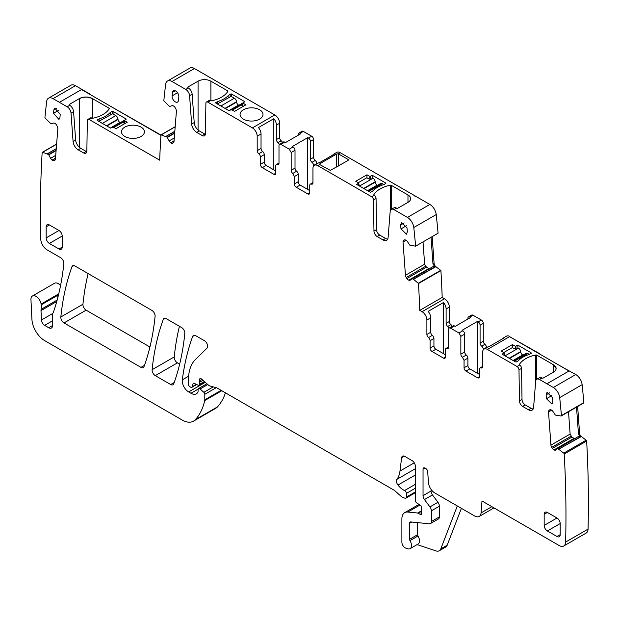<?xml version="1.0" encoding="UTF-8"?>
<svg xmlns="http://www.w3.org/2000/svg" width="619" height="619" viewBox="0 0 619 619"><rect width="100%" height="100%" fill="white"/><g stroke="black" fill="none" stroke-linecap="round" stroke-linejoin="round"><path stroke-width="0.93" d="M431.033 237.27L432.975 264.058L435.118 267.114L413.492 279.277L412.099 278.682L410.281 280.128A3.172 1.834 -120 0 1 410.149 280.221A3.172 1.834 -120 0 1 408.764 280.167L428.774 268.615L408.764 280.167M434.832 266.959L413.391 279.215M412.293 278.689L433.045 266.596L434.708 266.905M536.719 379.261L536.719 355.105L553.463 364.769A9.068 5.238 0 0 1 556.117 368.467A9.068 5.238 0 0 1 553.463 372.174L543.374 378A0.905 0.526 0 0 1 542.058 377.977L539.489 379.462L553.34 387.494A9.061 5.231 -120 0 1 559.7 397.63A1107.631 639.489 -120 0 1 561.425 415.566A0.905 0.526 -120 0 1 561.031 416.007L555.351 415.063L552.984 411.542A3.172 1.834 -120 0 0 551.343 410.002L551.119 409.894A3.172 1.834 -120 0 0 549.734 409.84A3.172 1.834 -120 0 0 549.602 409.925L549.045 410.374A3.172 1.834 -120 0 0 548.527 411.96L550.941 445.131A3.172 1.834 -120 0 0 551.73 447.344L552.388 448.365A3.172 1.834 -120 0 0 554.028 449.905L554.253 450.013A3.172 1.834 -120 0 0 555.645 450.067A3.172 1.834 -120 0 0 555.777 449.974L557.789 448.543L563.731 453.139A0.905 0.526 -120 0 1 564.211 453.998A1107.631 639.489 -120 0 1 565.619 542.074A9.061 5.231 -120 0 1 563.747 546.004A9.061 5.231 -120 0 1 559.212 545.556L482 500.98L481.056 512.919A9.061 5.231 -120 0 1 479.207 516.439A9.061 5.231 -120 0 1 474.672 515.991L434.855 493.003A9.061 5.231 -120 0 1 428.472 482.565L427.675 471.647A2.716 1.571 -120 0 0 425.764 468.513L424.959 468.049A2.716 1.571 -120 0 0 423.597 467.918A2.716 1.571 -120 0 0 423.04 469.156L424.959 468.049M539.489 379.462L539.489 379.501A5.439 3.141 -120 0 0 536.774 379.23A5.439 3.141 -120 0 0 535.659 381.343L533.601 407.325A7.25 4.186 -120 0 1 532.123 410.142A7.25 4.186 -120 0 1 528.494 409.786L522.653 406.412L525.214 404.927L531.056 408.3A7.25 4.186 -120 0 0 533.168 408.997M536.719 355.105A0.921 0.534 0 0 0 535.775 354.981A27.197 15.699 0 0 0 519.364 364.452A0.921 0.534 0 0 0 519.318 364.63A0.921 0.534 0 0 0 519.581 365.001L517.058 366.549A2.716 1.571 -120 0 1 518.985 369.837L519.449 400.926A4.534 2.615 -120 0 0 522.653 406.412M517.058 366.51L487.447 349.449A6.801 3.923 -120 0 0 484.05 349.116A6.801 3.923 -120 0 0 482.642 352.226L482.642 366.657A2.716 1.571 -120 0 1 482.077 367.903A2.716 1.571 -120 0 1 481.04 367.918A2.716 1.571 -120 0 0 480.004 367.941A2.716 1.571 -120 0 0 479.439 369.187L479.439 376.646L477.512 377.76A2.716 1.571 -120 0 0 478.874 377.892A2.716 1.571 -120 0 0 479.439 376.646M477.512 377.76L465.975 371.098L469.821 368.878L479.439 374.425M480.081 325.215L483.284 323.366L483.284 341.185A2.716 1.571 -120 0 0 484.886 344.303L481.683 346.153A2.716 1.571 60 0 1 480.081 343.034L480.081 325.215A2.716 1.571 60 0 0 478.154 321.88L477.411 321.454L462.029 330.329L462.772 330.763A2.716 1.571 60 0 1 464.699 334.098L464.699 351.917A2.716 1.571 -120 0 0 466.3 355.035A2.716 1.571 60 0 1 467.902 358.146L467.902 365.55L464.057 367.771A2.716 1.571 -120 0 0 465.975 371.098M464.057 367.771L464.057 360.366L467.902 358.146M464.699 351.917L460.853 354.138A2.716 1.571 -120 0 0 462.455 357.256L464.057 360.366M460.853 354.138L460.853 336.318L464.699 334.098M469.821 317.075L473.032 315.226A2.716 1.571 -120 0 0 471.67 315.086L468.467 316.936A2.716 1.571 -120 0 1 469.821 317.075L470.572 317.501L455.189 326.383L454.439 325.95A2.716 1.571 -120 0 0 453.085 325.818L449.239 328.039A2.716 1.571 -120 0 1 450.593 328.171L458.927 332.983L460.853 336.318M449.239 328.039A2.716 1.571 -120 0 0 448.674 329.285L448.674 347.104A2.716 1.571 -120 0 1 448.11 348.35A2.716 1.571 -120 0 1 447.073 348.373A2.716 1.571 -120 0 0 446.036 348.389A2.716 1.571 -120 0 0 445.471 349.634L445.471 357.039L443.544 358.146A2.716 1.571 -120 0 0 444.906 358.285A2.716 1.571 -120 0 0 445.471 357.039M419.767 310.374L442.198 297.422A1107.631 639.489 -120 0 0 440.906 270.596L418.475 283.548A1107.631 639.489 -120 0 1 419.767 310.374L422.073 311.705A6.801 3.923 -120 0 1 426.886 320.031L426.886 334.461A2.716 1.571 -120 0 0 428.487 337.579A2.716 1.571 -120 0 1 430.089 340.69L430.089 348.157A2.716 1.571 -120 0 0 432.008 351.484L443.544 358.146M418.475 283.548A0.905 0.526 -120 0 0 418.243 283.285L440.674 270.341L435.528 266.433M413.492 279.277L418.243 283.285M387.68 239.151A7.25 4.186 -120 0 1 385.567 238.454L379.726 235.081A4.534 2.615 -120 0 1 376.522 229.595L373.961 231.073L373.497 199.991A2.716 1.571 -120 0 0 371.57 196.703L317.764 165.637L319.69 164.522L330.329 170.403L348.04 160.46L348.458 159.934L348.04 159.416L338.276 153.791L340.195 152.684L429.865 204.456A9.061 5.231 -120 0 1 436.225 214.561A1107.631 639.489 -120 0 1 438.074 233.208L415.643 246.153A0.905 0.526 -120 0 1 415.542 246.161L409.863 245.217L407.495 241.696A3.172 1.834 -120 0 0 405.855 240.149L405.631 240.048A3.172 1.834 -120 0 0 404.238 239.994A3.172 1.834 -120 0 0 404.106 240.079L403.557 240.52A3.172 1.834 -120 0 0 403.039 242.114L405.445 275.285A3.172 1.834 -120 0 0 406.242 277.498L406.9 278.519A3.172 1.834 -120 0 0 408.54 280.059M415.643 246.153A1107.631 639.489 -120 0 0 413.786 227.513A9.061 5.231 -120 0 0 407.434 217.408L394.001 209.648A5.439 3.141 -120 0 0 391.285 209.384A5.439 3.141 -120 0 0 390.171 211.489L388.113 237.479A7.25 4.186 -120 0 1 386.627 240.296A7.25 4.186 -120 0 1 383.006 239.932L377.164 236.559L379.726 235.081M373.961 231.073A4.534 2.615 -120 0 0 377.164 236.559M317.764 165.637A6.801 3.923 -120 0 0 314.367 165.296A6.801 3.923 -120 0 0 312.959 168.407L312.959 182.845A2.716 1.571 -120 0 1 312.394 184.083A2.716 1.571 -120 0 1 311.357 184.106A2.716 1.571 -120 0 0 310.32 184.122A2.716 1.571 -120 0 0 309.755 185.367L309.755 192.834L307.829 193.94A2.716 1.571 -120 0 0 309.191 194.08A2.716 1.571 -120 0 0 309.755 192.834M307.829 193.94L296.292 187.278L300.138 185.066L309.755 190.613M310.398 141.395L313.601 139.546L313.601 157.373A2.716 1.571 -120 0 0 315.203 160.483L311.999 162.333A2.716 1.571 60 0 1 310.398 159.222L310.398 141.395A2.716 1.571 60 0 0 308.471 138.068L307.72 137.635L292.338 146.517L293.089 146.951A2.716 1.571 60 0 1 295.015 150.278L295.015 168.105A2.716 1.571 -120 0 0 296.617 171.215A2.716 1.571 60 0 1 298.219 174.334L298.219 181.731L294.373 183.951A2.716 1.571 -120 0 0 296.292 187.278M294.373 183.951L294.373 176.554L298.219 174.334M295.015 168.105L291.17 170.326A2.716 1.571 -120 0 0 292.772 173.436L294.373 176.554M291.17 170.326L291.17 152.498L295.015 150.278M300.138 133.255L303.341 131.406A2.716 1.571 -120 0 0 301.987 131.274L298.784 133.124A2.716 1.571 -120 0 1 300.138 133.255L300.888 133.689L285.506 142.571L284.755 142.138A2.716 1.571 -120 0 0 283.401 142.006L279.556 144.219A2.716 1.571 -120 0 1 280.91 144.359L289.243 149.171L291.17 152.498M279.556 144.219A2.716 1.571 -120 0 0 278.991 145.465L278.991 163.292A2.716 1.571 -120 0 1 278.426 164.538A2.716 1.571 -120 0 1 277.389 164.553A2.716 1.571 -120 0 0 276.345 164.577A2.716 1.571 -120 0 0 275.788 165.822L275.788 173.219L273.861 174.334A2.716 1.571 -120 0 0 275.223 174.465A2.716 1.571 -120 0 0 275.788 173.219M192.145 94.204L194.211 122.57L191.642 124.048L189.584 95.682L192.145 94.204A5.439 3.141 -120 0 0 188.315 87.937L187.975 87.743A0.905 0.526 180 0 1 187.975 87L198.072 81.174A9.061 5.231 180 0 1 202.459 79.774A9.061 5.231 180 0 1 210.893 81.174L227.637 90.838A0.905 0.526 180 0 1 227.846 91.388A27.19 15.699 180 0 1 211.435 100.858A0.905 0.526 180 0 1 210.491 100.742L210.383 100.68A2.716 1.571 -120 0 0 209.021 100.541L206.46 102.019A2.716 1.571 -120 0 1 207.814 102.158L252.39 127.893A6.801 3.923 -120 0 1 257.195 136.219L257.195 150.649A2.716 1.571 -120 0 0 258.796 153.76A2.716 1.571 -120 0 1 260.406 156.878L260.406 164.337A2.716 1.571 -120 0 0 262.324 167.672L273.861 174.334M206.46 102.019A2.716 1.571 -120 0 0 205.895 103.226L205.431 133.774A4.534 2.615 -120 0 1 204.487 135.785A4.534 2.615 -120 0 1 202.227 135.561L196.749 132.404L199.318 130.926L204.788 134.083A4.534 2.615 -120 0 0 205.376 134.362M191.642 124.048A7.25 4.186 -120 0 0 196.749 132.404M189.584 95.682A5.439 3.141 -120 0 0 185.754 89.422L188.315 87.937M172.012 81.484L194.443 68.531A9.061 5.231 -120 0 0 189.917 68.082L167.478 81.035A9.061 5.231 -120 0 1 172.012 81.484L185.754 89.422M167.478 81.035A9.061 5.231 -120 0 0 165.66 84.254A1107.631 639.489 -120 0 0 163.811 100.765A0.905 0.526 -120 0 0 163.903 100.874L169.583 106.491L171.958 105.71A3.172 1.834 -120 0 1 173.591 106.058L173.815 106.205A3.172 1.834 -120 0 1 175.339 108L175.889 109.083A3.172 1.834 -120 0 1 176.407 111.273L174.001 141.658A3.172 1.834 -120 0 1 173.351 142.888A3.172 1.834 -120 0 1 173.212 142.958L173.722 142.54M175.185 126.678L160.971 134.88A0.905 0.526 -120 0 1 161.211 134.896L167.153 137.163L169.165 140.923A3.172 1.834 -120 0 0 170.689 142.718L170.914 142.865A3.172 1.834 -120 0 0 172.546 143.221M160.971 134.88A1107.631 639.489 -120 0 0 159.687 160.182L89.244 119.552A2.716 1.571 -120 0 0 87.883 119.413A2.716 1.571 -120 0 0 87.325 120.62L86.853 151.168A4.534 2.615 -120 0 1 85.917 153.179A4.534 2.615 -120 0 1 83.65 152.955L78.18 149.798L80.749 148.312L86.219 151.477A4.534 2.615 -120 0 0 86.807 151.748M73.073 141.442L71.015 113.076L73.576 111.598L75.634 139.964L73.073 141.442A7.25 4.186 -120 0 0 78.18 149.798M71.015 113.076A5.439 3.141 -120 0 0 67.185 106.808L53.025 98.638A9.061 5.231 -120 0 0 48.499 98.189A9.061 5.231 -120 0 0 46.673 101.439A1107.623 639.489 -120 0 0 44.947 117.378A0.905 0.526 -120 0 0 45.334 118.268L51.013 123.885L53.381 123.096A3.172 1.834 -120 0 1 55.021 123.452L55.246 123.599A3.172 1.834 -120 0 1 56.77 125.394L57.319 126.477A3.172 1.834 -120 0 1 57.838 128.667L55.431 159.052A3.172 1.834 -120 0 1 54.782 160.282A3.172 1.834 -120 0 1 54.634 160.352L55.153 159.934M56.615 144.057L42.332 152.305A0.905 0.526 -120 0 1 42.641 152.289L48.584 154.557L50.596 158.317A3.172 1.834 -120 0 0 52.12 160.112L52.344 160.259A3.172 1.834 -120 0 0 53.977 160.607M42.332 152.305A0.905 0.526 -120 0 0 42.154 152.584A1107.631 639.489 -120 0 0 40.753 239.05A9.061 5.231 -120 0 0 47.16 249.929L60.647 257.713A4.534 2.615 -120 0 1 63.834 263.671A329.935 190.49 -120 0 1 53.466 312.069A9.061 5.231 -120 0 1 52.979 313.067A4.534 2.615 -120 0 0 52.576 314.638L52.576 325.509L48.731 327.73A5.439 3.141 -120 0 0 51.447 328A5.439 3.141 -120 0 0 52.576 325.509M57.157 300.06L41.171 309.291A4.534 2.615 -120 0 0 41.001 310.591L41.427 320.008A4.534 2.615 -120 0 0 44.63 325.362L48.731 327.73M41.171 309.291A9.061 5.231 -120 0 0 41.249 304.811A9.061 5.231 -120 0 1 41.102 304.037A7.25 4.186 -120 0 0 37.558 297.484A7.25 4.186 -120 0 0 32.443 296.006A7.25 4.186 -120 0 0 30.95 299.681L31.925 319.342A18.129 10.469 -120 0 0 44.723 340.659L182.179 420.022A22.663 13.084 -120 0 0 193.507 421.144A22.663 13.084 -120 0 0 195.325 419.682A86.111 49.713 -120 0 0 204.719 400.57A4.534 2.615 -120 0 0 204.804 399.789L204.804 394.295A1.811 1.045 -120 0 0 203.852 392.314L200.092 388.98A2.267 1.308 -120 0 0 198.544 388.562A2.267 1.308 -120 0 0 198.072 389.606L198.072 391.456A2.267 1.308 -120 0 1 197.925 392.144A10.879 6.283 -120 0 1 196.385 393.8A10.879 6.283 -120 0 1 190.946 393.258L188.648 391.935A9.061 5.231 -120 0 1 182.303 379.842A317.245 183.162 -120 0 1 192.671 336.419A4.534 2.615 -120 0 1 193.43 335.459A4.534 2.615 -120 0 1 195.697 335.684L204.448 340.736A4.534 2.615 -120 0 1 207.311 344.427A4.534 2.615 -120 0 1 207.025 348.126L195.403 359.554A49.853 28.784 -120 0 0 188.493 379.772L188.493 384.438A1.811 1.045 -120 0 0 189.77 386.658L190.714 387.208A2.267 1.308 -120 0 0 191.851 387.316A2.267 1.308 -120 0 0 192.261 386.728L193.004 383.973L194.134 383.323M204.897 381.993L199.202 385.273A2.267 1.308 -120 0 1 198.212 385.235L194.412 383.424A2.267 1.308 -120 0 0 193.414 383.385A2.267 1.308 -120 0 0 193.004 383.973M199.202 385.273A2.267 1.308 -120 0 0 199.674 384.237L199.674 382.217A4.534 2.615 -120 0 0 199.473 380.817A2.716 1.571 -120 0 1 199.914 378.727A2.716 1.571 -120 0 1 201.771 379.223L208.332 385.041A4.534 2.615 -120 0 0 209.988 385.993L216.348 387.703A4.534 2.615 -120 0 1 217.176 388.051L393.537 489.869A9.061 5.231 -120 0 1 395.193 491.084L400.741 495.997A9.061 5.231 -120 0 0 404.06 497.916L405.182 498.218A2.267 1.308 -120 0 0 405.902 498.156A2.267 1.308 -120 0 0 406.374 497.111L406.374 493.405A2.267 1.308 -120 0 0 404.578 490.534A14.5 8.372 -120 0 1 397.963 485.041A4.534 2.615 -120 0 1 396.903 479.361A31.724 18.315 -120 0 0 399.975 471.067L401.592 457.774L404.354 456.18M421.756 513.414L420.154 514.343A2.267 1.308 -120 0 0 421.284 514.451A2.267 1.308 -120 0 0 421.647 512.687A4.534 2.615 -120 0 1 421.438 511.24L421.438 509.677A4.534 2.615 -120 0 1 421.647 508.47A2.267 1.308 -120 0 0 420.216 505.135L416.881 503.054A2.267 1.308 -120 0 1 415.349 500.314L415.349 466.2A4.534 2.615 -120 0 0 412.138 460.652L404.772 456.396A4.534 2.615 -120 0 0 402.505 456.172A4.534 2.615 -120 0 0 401.592 457.774M420.154 514.343L418.227 513.228A2.267 1.308 -120 0 0 417.616 513.019L407.82 512.045A13.595 7.854 -120 0 0 404.702 512.656A13.595 7.854 -120 0 0 401.886 518.877L401.886 542.283A4.534 2.615 -120 0 0 405.755 548.132L407.689 548.774A6.801 3.923 -120 0 0 410.095 548.658A6.801 3.923 -120 0 0 409.979 540.619A1.811 1.045 -120 0 1 409.577 539.304L409.577 523.318L411.774 522.049M430.429 523.597A4.534 2.615 -120 0 0 431.366 521.523L431.366 510.822L439.382 506.203L439.382 516.896A4.534 2.615 -120 0 1 438.445 518.97L430.429 523.597A4.534 2.615 -120 0 1 429.393 523.798L410.761 521.949A2.716 1.571 -120 0 0 410.142 522.072A2.716 1.571 -120 0 0 409.577 523.318M431.366 510.822A4.534 2.615 -120 0 0 429.934 506.915L424.472 499.564L432.48 494.937L437.95 502.295L429.934 506.915M432.48 494.937A4.534 2.615 -120 0 1 431.048 491.029L423.04 495.657A4.534 2.615 -120 0 0 424.472 499.564M423.04 495.657L423.04 469.156M552.481 397.677L552.852 401.561L551.931 404.068L546.484 398.729L546.113 394.845L547.034 392.338L552.481 397.677M170.728 384.546A4.534 2.615 -120 0 0 172.995 384.77A4.534 2.615 -120 0 0 173.753 383.803A317.245 183.162 -120 0 0 184.802 333.502A4.534 2.615 -120 0 0 181.622 327.559L166.287 318.708A4.534 2.615 -120 0 0 164.02 318.476A4.534 2.615 -120 0 0 163.261 319.435A317.245 183.162 -120 0 0 152.119 369.698A4.534 2.615 -120 0 0 155.307 375.64L170.728 384.546L174.21 382.534M60.252 114.337L59.888 117.796L58.967 119.459L53.52 113.277L53.884 109.811L54.805 108.147L60.252 114.337M62.194 236.04A4.534 2.615 -120 0 0 58.991 230.485L49.381 224.937A4.534 2.615 -120 0 0 47.114 224.712A4.534 2.615 -120 0 0 46.17 226.786L46.17 237.889A4.534 2.615 -120 0 0 49.381 243.437L58.991 248.985A4.534 2.615 -120 0 0 61.258 249.209A4.534 2.615 -120 0 0 62.194 247.136L62.194 236.04L49.381 243.437M144.01 366.634A317.245 183.162 -120 0 0 155.09 316.348A4.534 2.615 -120 0 0 151.903 310.405L74.984 265.992A4.534 2.615 -120 0 0 72.717 265.768A4.534 2.615 -120 0 0 71.959 266.727A317.245 183.162 -120 0 0 60.84 316.99A4.534 2.615 -120 0 0 64.02 322.94L140.985 367.377A4.534 2.615 -120 0 0 143.252 367.601A4.534 2.615 -120 0 0 144.01 366.634M560.195 534.654L560.195 523.55A4.534 2.615 -120 0 0 556.992 518.002L547.374 512.455A4.534 2.615 -120 0 0 545.107 512.23A4.534 2.615 -120 0 0 544.171 514.304L544.171 525.407A4.534 2.615 -120 0 0 547.374 530.955L556.992 536.503A4.534 2.615 -120 0 0 559.259 536.727A4.534 2.615 -120 0 0 560.195 534.654L556.992 536.503M178.821 96.943A4.534 2.615 -120 0 0 177.034 92.154A4.534 2.615 -120 0 0 173.374 90.753A4.534 2.615 -120 0 0 172.453 92.417L172.09 95.883A4.534 2.615 -120 0 0 173.877 100.673A4.534 2.615 -120 0 0 177.537 102.073A4.534 2.615 -120 0 0 178.458 100.41L178.821 96.943M400.625 224.999L401.545 222.492L406.993 227.831L407.356 231.715L406.443 234.222L400.988 228.883L400.625 224.999L404.176 222.948M423.017 241.897L424.634 264.205L425.601 266.317L428.487 268.538M429.385 268.708L428.774 268.615M509.592 336.666L539.489 353.596A2.716 1.571 -120 0 1 540.503 354.517M546.933 383.788L569.039 370.99L509.561 336.651L487.447 349.41M561.634 366.711L575.771 374.541L553.34 387.494M542.027 378A5.439 3.141 -120 0 0 539.335 377.745L536.774 379.23M518.985 369.837L521.546 368.359L522.01 399.441A4.534 2.615 -120 0 0 525.214 404.927M521.546 368.359A2.716 1.571 -120 0 0 519.627 365.063L517.058 366.549M509.886 336.496A6.801 3.923 -120 0 0 506.481 336.163L503.278 338.013A6.801 3.923 -120 0 0 502.411 338.879M484.05 349.116L487.896 346.895A6.801 3.923 -120 0 1 489.087 346.578L504.47 337.695A6.801 3.923 -120 0 0 503.278 338.013M467.902 365.55A2.716 1.571 -120 0 0 469.821 368.878M473.032 315.226L481.358 320.031A2.716 1.571 -120 0 1 483.284 323.366M430.089 340.69L433.934 338.469L433.934 345.936A2.716 1.571 -120 0 0 435.853 349.263L445.471 354.819M433.934 338.469A2.716 1.571 -120 0 0 432.333 335.359L428.487 337.579M426.886 320.031L430.731 317.81L430.731 332.241A2.716 1.571 -120 0 0 432.333 335.359M449.317 321.516A2.716 1.571 -120 0 0 450.918 324.627L447.715 326.476A2.716 1.571 60 0 1 446.113 323.366L449.317 321.516L449.317 307.078A6.801 3.923 -120 0 0 444.512 298.753L422.073 311.705M430.731 317.81A6.801 3.923 -120 0 0 428.131 311.388L443.514 302.505L443.514 353.689M449.317 307.078L446.113 308.935A6.801 3.923 -120 0 0 443.514 302.505M442.198 297.422L444.512 298.753M376.522 229.595L376.058 198.513A2.716 1.571 -120 0 0 374.131 195.217L374.085 195.194A0.905 0.526 180 0 1 373.876 194.645A27.19 15.699 180 0 1 390.287 185.174A0.905 0.526 180 0 1 391.231 185.29L407.975 194.962A9.061 5.231 180 0 1 410.629 198.66A9.061 5.231 180 0 1 410.165 200.324A9.061 5.231 180 0 1 407.975 202.359L397.878 208.185A0.905 0.526 180 0 1 396.601 208.185L396.601 208.185A5.439 3.141 -120 0 0 393.846 207.899L391.285 209.384M366.959 174.79L355.739 181.266L358.757 183.116L356.699 184.416L369.907 192.037A0.905 0.526 180 0 0 370.75 192.176L372.677 191.062A27.19 15.699 180 0 1 383.927 184.57L385.846 183.464A0.905 0.526 180 0 0 385.606 182.969L372.406 175.347L369.837 176.461L366.959 174.79L366.959 177.738M340.195 152.684A6.801 3.923 -120 0 0 336.798 152.344L333.595 154.201A6.801 3.923 -120 0 0 332.728 155.067M314.367 165.296L318.212 163.076A6.801 3.923 -120 0 1 319.396 162.758L334.778 153.876A6.801 3.923 -120 0 0 333.595 154.201M319.69 164.522L319.953 163.648L319.667 164.507M338.276 166.093L338.245 153.783L336.666 153.999L319.953 163.648L319.953 164.693M298.219 181.731A2.716 1.571 -120 0 0 300.138 185.066M303.341 131.406L311.674 136.219A2.716 1.571 -120 0 1 313.601 139.546M260.406 156.878L264.251 154.657L264.251 162.116A2.716 1.571 -120 0 0 266.17 165.451L275.788 170.999M264.251 154.657A2.716 1.571 -120 0 0 262.642 151.539L258.796 153.76M257.195 136.219L261.04 133.998L261.04 148.428A2.716 1.571 -120 0 0 262.642 151.539M279.633 137.697A2.716 1.571 -120 0 0 281.235 140.815L278.024 142.664A2.716 1.571 60 0 1 276.422 139.546L279.633 137.697L279.633 123.266A6.801 3.923 -120 0 0 274.821 114.941L252.39 127.893M261.04 133.998A6.801 3.923 -120 0 0 258.448 127.568L273.83 118.686L273.83 169.869M279.633 123.266L276.422 125.115A6.801 3.923 -120 0 0 273.83 118.686M194.443 68.531L274.821 114.941M259.632 119.119A11.467 6.623 180 0 1 247.136 120.558A11.467 6.623 180 0 1 240.056 114.438A11.467 6.623 180 0 1 243.414 109.756A11.467 6.623 180 0 1 255.918 108.325A11.467 6.623 180 0 1 262.998 114.438A11.467 6.623 180 0 1 259.632 119.119M231.08 109.664L234.601 111.335L245.82 104.859L242.803 103.009L244.861 101.709L231.653 94.088A0.905 0.526 180 0 0 230.81 93.949L228.883 95.063A27.19 15.699 180 0 1 217.64 101.555L215.714 102.661A0.905 0.526 180 0 0 215.954 103.156L229.154 110.778L231.08 109.664M194.211 122.57A7.25 4.186 -120 0 0 199.318 130.926M111.389 106.762L160.963 135.05M53.025 98.638L75.464 85.685L89.616 93.864A5.439 3.141 -120 0 1 91.078 95.04M91.774 118.051A2.716 1.571 -120 0 0 90.451 117.935L87.883 119.413M75.634 139.964A7.25 4.186 -120 0 0 80.749 148.312M73.576 111.598A5.439 3.141 -120 0 0 69.746 105.331L67.185 106.808M75.464 85.685A9.061 5.231 -120 0 0 70.93 85.236L48.499 98.189M57.853 297.43A9.061 5.231 -120 0 0 57.59 295.379A9.061 5.231 -120 0 0 58.008 296.834M60.546 285.63A7.25 4.186 -120 0 0 54.557 283.239L32.443 296.006M193.507 421.144L215.621 408.378A22.663 13.084 -120 0 0 217.439 406.915A86.111 49.713 -120 0 0 225.455 392.825M461.395 508.331L447.181 545.215A9.061 5.231 -120 0 1 445.688 547.057L439.281 550.755A9.061 5.231 -120 0 1 436.086 550.918L417.098 544.612M410.095 548.658L418.104 544.031A6.801 3.923 -120 0 0 417.995 535.992L409.979 540.619M417.593 522.629L417.593 534.684A1.811 1.045 -120 0 0 417.995 535.992M439.382 506.203A4.534 2.615 -120 0 0 437.95 502.295M431.048 491.029L431.048 489.358M563.747 546.004L586.178 533.06A9.061 5.231 -120 0 0 588.05 529.121A1107.631 639.489 -120 0 0 586.65 441.045L564.211 453.998M586.65 441.045A0.905 0.526 -120 0 0 586.162 440.186L563.731 453.139M581.102 436.356L586.162 440.186M576.521 407.14L578.463 433.904L580.607 436.96L558.88 449.061M557.789 448.543L578.533 436.441L580.196 436.751M574.873 438.554L554.253 450.013M568.505 411.767L570.122 434.051L571.917 437.091L574.262 438.461M583.469 403.054A0.905 0.526 -120 0 0 583.856 402.613L561.425 415.566M583.856 402.613A1107.631 639.489 -120 0 0 582.131 384.678A9.061 5.231 -120 0 0 575.771 374.541M88.138 273.59A317.245 183.162 -120 0 0 82.946 304.231A4.534 2.615 -120 0 0 86.134 310.173L149.922 347.004M179.433 326.298A317.245 183.162 -120 0 0 174.233 356.931A4.534 2.615 -120 0 0 177.421 362.873L179.649 364.165M435.095 265.915L435.822 266.263M452.195 326.329A2.716 1.571 -120 0 0 450.918 324.627M486.488 347.708L486.488 347.414A2.716 1.571 -120 0 0 484.886 344.303M561.928 366.549A5.439 3.141 -120 0 0 560.466 366.038M580.583 435.761L581.024 436.279M111.675 106.6A2.716 1.571 -120 0 0 110.662 106.344M209.725 77.723A5.439 3.141 -120 0 0 208.185 76.47M230.253 89.206A2.716 1.571 -120 0 0 229.185 88.958M282.512 142.509A2.716 1.571 -120 0 0 281.235 140.815M316.804 163.888L316.804 163.602A2.716 1.571 -120 0 0 315.203 160.483M395.069 184.733A2.716 1.571 -120 0 0 394.001 183.75M416.432 196.703A5.439 3.141 -120 0 0 414.9 196.184M432.975 264.058L434.097 263.408L432.155 236.62M434.097 263.408A3.172 1.834 -120 0 0 435.83 266.704L435.118 267.114M531.342 353.271L531.094 352.784L531.342 353.271L529.415 354.385A27.19 15.699 0 0 0 518.165 360.877L516.246 361.983L515.395 361.844L502.195 354.223L504.114 352.745L501.228 351.081L512.447 344.605L512.447 347.584M512.447 344.605L515.333 346.269L517.894 345.162L517.894 348.087M531.094 353.41L531.094 352.784L517.894 345.162M481.683 346.153A2.716 1.571 60 0 1 483.284 349.263L483.284 349.828M477.411 321.454L477.411 373.257M468.467 316.936A2.716 1.571 -120 0 0 467.902 318.181L467.902 319.048M447.715 326.476A2.716 1.571 60 0 1 449.015 328.225M446.113 308.935L446.113 323.366M372.406 175.347L372.406 178.241M311.999 162.333A2.716 1.571 60 0 1 313.601 165.451L313.601 166.008M307.72 137.635L307.72 189.437M338.245 153.783L338.245 166.116M298.784 133.124A2.716 1.571 -120 0 0 298.219 134.369L298.219 135.228M278.024 142.664A2.716 1.571 60 0 1 279.324 144.405M276.422 125.115L276.422 139.546M217.64 103.814L217.64 101.555M228.883 97.322L228.883 95.063M230.81 96.309L230.81 93.949M109.06 109.076L109.06 108.193A0.921 0.534 0 0 1 109.323 108.573A0.921 0.534 0 0 1 109.277 108.743A27.197 15.699 0 0 1 92.865 118.221A0.921 0.534 0 0 1 91.922 118.097L89.244 119.513M160.94 135.375L81.546 89.538L59.439 102.305M69.746 105.331L69.405 104.394A0.905 0.526 0 0 0 69.405 105.098M69.405 104.394L79.503 98.529A9.068 5.238 0 0 1 92.316 98.529L109.06 108.193M99.063 121.2L99.063 118.91L97.144 120.024L97.384 120.512L110.584 128.133L113.153 127.027L116.032 128.69L127.251 122.214L124.365 120.55L126.291 119.065L113.084 111.482A0.905 0.526 0 0 0 112.24 111.343L112.24 113.703M97.384 120.512L97.144 120.055M110.314 114.716L110.314 112.418A27.19 15.699 0 0 1 99.063 118.91M110.314 112.418L112.24 111.343M439.281 550.755A9.061 5.231 -120 0 0 440.774 548.914L457.317 505.971M578.463 433.904L579.585 433.254L577.643 406.49M579.585 433.254A3.172 1.834 -120 0 0 581.318 436.55L580.607 436.96M124.814 123.622L122.988 122.562L124.233 121.842M124.233 120.697A3.172 1.834 -120 0 0 123.483 120.837L112.89 126.949M98.823 121.339L112.573 113.772L115.776 115.629L102.352 123.374M120.295 122.678L119.947 122.469A2.716 1.571 -120 0 1 118.043 119.49L117.997 119.103A3.172 1.834 -120 0 0 115.776 115.629M243.414 106.244L241.557 105.168L242.803 104.449M242.803 103.303A3.172 1.834 -120 0 0 242.052 103.443L231.405 109.594M217.362 103.969L231.142 96.386L234.346 98.235L220.89 106.004M238.864 105.284L238.516 105.075A2.716 1.571 -120 0 1 236.613 102.104L236.566 101.709A3.172 1.834 -120 0 0 234.346 98.235M504.245 354.525L505.491 355.244L504.725 355.685M503.758 352.544L512.223 347.654L515.743 349.325L518.474 348.118A3.172 1.834 60 0 1 520.687 351.592L520.734 351.987A2.716 1.571 60 0 0 522.637 354.966L522.993 355.167M513.406 360.699L526.181 353.325A3.172 1.834 60 0 1 527.767 353.488L529.353 354.401M358.757 184.679L360.003 185.398L359.198 185.855M358.239 182.713L366.734 177.808L370.255 179.471L372.978 178.272A3.172 1.834 60 0 1 375.199 181.746L375.246 182.141A2.716 1.571 60 0 0 377.149 185.12L377.497 185.321M367.887 190.869L380.685 183.479A3.172 1.834 60 0 1 382.271 183.634L383.904 184.578M69.746 105.292L67.185 106.778M141.062 136.482A11.467 6.623 0 0 0 144.42 131.793A11.467 6.623 0 0 0 137.341 125.68A11.467 6.623 0 0 0 124.845 127.112A11.467 6.623 0 0 0 121.486 131.793A11.467 6.623 0 0 0 128.566 137.913A11.467 6.623 0 0 0 141.062 136.482M112.24 111.304L113.084 111.443M124.365 123.359L124.365 120.179M546.933 383.757L569.039 370.99M504.114 355.337L504.114 352.745M535.775 380.654L535.775 354.981M433.045 266.596L412.115 278.674L433.068 266.58M531.056 408.3L528.494 409.786M522.01 399.441L519.449 400.926M482.619 367.013L481.04 367.918M462.455 357.256L466.3 355.035M458.927 332.983L462.772 330.763M478.154 321.88L481.358 320.031M450.593 328.171L454.439 325.95M448.643 347.46L447.073 348.373M432.008 351.484L435.853 349.263M433.934 345.936L430.089 348.157M430.731 332.241L426.886 334.461M426.429 267.246L406.9 278.519M406.242 277.498L425.601 266.317M424.634 264.205L405.445 275.285M403.039 242.114L406.157 240.319M404.733 239.847L403.557 240.52M436.225 214.561L413.786 227.513M429.865 204.456L407.434 217.408M394.001 209.648L396.57 208.17M371.57 196.703L374.131 195.217M385.567 238.454L383.006 239.932M373.497 199.991L376.058 198.513M312.928 183.193L311.357 184.106M292.772 173.436L296.617 171.215M289.243 149.171L293.089 146.951M308.471 138.068L311.674 136.219M280.91 144.359L284.755 142.138M278.96 163.648L277.389 164.553M262.324 167.672L266.17 165.451M264.251 162.116L260.406 164.337M261.04 148.428L257.195 150.649M207.814 102.158L210.383 100.68M204.788 134.083L202.227 135.561M174.047 141.055L170.914 142.865M170.689 142.718L174.071 140.761M174.295 137.96L169.165 140.923M167.37 137.418L174.674 133.201M174.705 132.806L167.153 137.163M166.062 136.42L174.813 131.367M174.829 131.251L165.962 136.373M161.211 134.896L175.177 126.833M86.219 151.477L83.65 152.955M55.478 158.449L52.344 160.259M52.12 160.112L55.501 158.155M55.725 155.354L50.596 158.317M48.8 154.812L56.097 150.595M56.136 150.193L48.584 154.557M47.485 153.814L56.244 148.753M56.252 148.645L47.392 153.76M42.641 152.289L56.608 144.227M57.59 295.379L41.249 304.811M58.743 293.847L41.102 304.037M52.576 320.774L44.63 325.362M52.777 313.462L41.427 320.008M56.762 301.492L41.001 310.591M217.439 406.915L195.325 419.682M221.788 390.713L204.719 400.57M221.153 390.349L204.804 399.789M216.263 387.68L204.804 394.295M213.276 386.875L203.852 392.314M207.775 384.546L200.092 388.98M198.142 389.103L190.946 393.258M205.284 382.333L188.648 391.935M188.633 376.182L182.303 379.842M194.637 335.281L192.671 336.419M196.37 384.36L192.261 386.728M204.371 381.528L199.674 384.237M199.674 382.217L202.993 380.306M201.956 379.385L199.473 380.817M415.349 491.935L406.374 497.111M406.374 493.405L415.349 488.229M415.349 484.321L404.578 490.534M415.349 475.005L397.963 485.041M415.349 468.715L396.903 479.361M414.266 462.811L399.975 471.067M418.227 513.228L421.438 511.379M421.438 510.814L417.616 513.019M407.82 512.045L420.015 505.011M417.593 534.684L409.577 539.304M439.382 516.896L431.366 521.523M491.873 506.682L481.056 512.919M588.05 529.121L565.619 542.074M558.98 449.123L580.328 436.805M578.533 436.441L557.611 448.52M554.028 449.905L573.975 438.391M571.917 437.091L552.388 448.365M551.73 447.344L571.097 436.171M570.122 434.051L550.941 445.131M548.527 411.96L551.645 410.165M550.221 409.693L549.045 410.374M582.131 384.678L559.7 397.63M53.52 113.277L58.937 110.151M53.884 109.811L56.7 108.186M546.113 394.845L549.664 392.794M546.484 398.729L551.9 395.603M62.194 247.136L58.991 248.985M58.991 230.485L46.17 237.889M49.381 224.937L46.17 226.786M144.467 365.365L140.985 367.377M86.134 310.173L64.02 322.94M82.946 304.231L60.84 316.99M73.932 265.59L71.959 266.727M547.374 530.955L560.195 523.558M556.992 518.002L544.171 525.407M547.374 512.455L544.171 514.304M155.307 375.64L177.421 362.873M174.233 356.931L152.119 369.698M165.227 318.298L163.261 319.435M177.514 92.757L172.09 95.883M172.453 92.417L175.278 90.792M400.988 228.883L406.412 225.757M536.719 355.144A0.905 0.526 0 0 0 535.775 355.02A27.19 15.699 0 0 0 519.364 364.49A0.905 0.526 0 0 0 519.318 364.63M553.463 372.174L553.463 364.769M556.117 368.491L553.463 364.885M515.333 349.077L515.333 346.307L515.967 346.307L515.967 349.193M407.975 202.359L407.975 194.962M338.477 153.891L338.477 165.977M348.04 159.416L348.04 160.46M390.287 210.808L390.287 185.174M391.231 209.415L391.231 185.29M358.625 185.522L358.625 183.301M369.837 179.231L369.837 176.461M370.479 179.348L370.479 176.461M385.606 183.603L385.606 182.969M336.666 153.999L336.666 167.029M227.637 91.72L227.637 90.838M187.975 87.743L187.975 87M198.072 130.029L198.072 81.174M210.893 100.874L210.893 81.174M231.653 96.68L231.653 94.088M242.934 105.965L242.934 103.195M79.503 147.423L79.503 98.529M92.316 118.229L92.316 98.638C88.045 96.61 83.774 96.61 79.503 98.638M113.084 114.074L113.084 111.482M124.233 123.282L124.365 120.581M447.181 545.215L440.774 548.914M483.284 341.185L480.081 343.034M483.284 349.263L486.488 347.414M313.601 157.373L310.398 159.222M313.601 165.451L316.804 163.602M124.233 121.479L113.888 127.452M117.997 119.103L106.468 125.758M118.043 119.49L106.832 125.967M119.947 122.469L110.36 128.001M242.803 104.085L232.427 110.074M236.566 101.709L225.007 108.379M236.613 102.104L225.37 108.588M238.516 105.075L228.898 110.631M505.042 355.871L518.474 348.118M509.158 358.246L520.687 351.592M509.53 358.455L520.734 351.987M514.335 361.233L527.767 353.488M513.058 360.498L522.637 354.966M359.523 186.04L372.978 178.272M363.639 188.416L375.199 181.746M364.003 188.633L375.246 182.141M368.816 191.41L382.271 183.634M367.531 190.667L377.149 185.12M482.642 366.417L480.004 367.941M448.674 346.864L446.036 348.389M312.959 182.597L310.32 184.122M278.991 163.052L276.345 164.577M206.878 383.749L198.544 388.562M196.703 384.515L191.851 387.316M415.349 492.701L405.902 498.156M419.017 504.384L404.702 512.656M493.993 507.905L479.207 516.439M578.556 436.426L557.587 448.535M583.671 403.015L561.24 415.968M504.245 355.414L504.237 352.931M358.757 185.599L358.757 183.116M242.803 105.888L242.803 103.009"/></g></svg>

